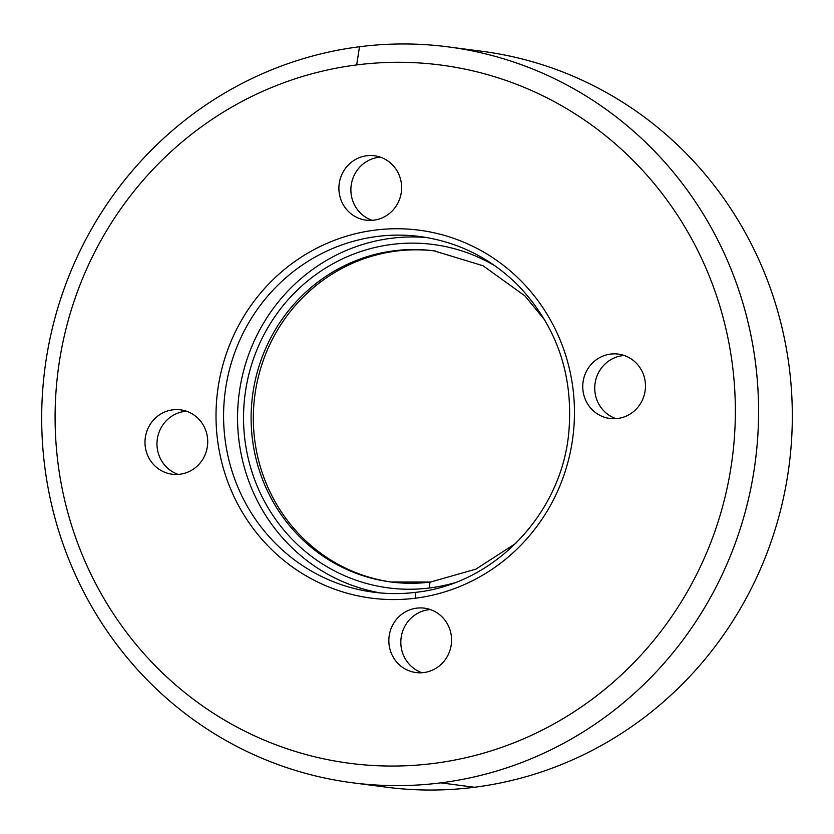 <?xml version="1.0" encoding="UTF-8"?>
<svg xmlns="http://www.w3.org/2000/svg" width="834" height="834" viewBox="0 0 834 834"><rect width="100%" height="100%" fill="white"/><g stroke="black" fill="none" stroke-linecap="round" stroke-linejoin="round"><path stroke-width="1.25" d="M396.348 251.065A166.967 161.202 97.4 0 1 435.108 250.982A166.967 161.202 -82.6 0 0 396.348 251.065A166.967 161.202 -82.6 0 0 253.348 415.895A166.967 161.202 -82.6 0 0 391.938 582.111A166.967 161.202 97.4 0 1 253.348 415.895A166.967 161.202 97.4 0 1 396.348 251.065M435.39 251.024A166.967 161.202 -82.6 0 0 433.993 250.836A166.967 161.202 -82.6 0 0 252.556 395.556A166.967 161.202 -82.6 0 0 390.823 581.976A166.967 161.202 97.4 0 1 252.556 395.556A166.967 161.202 97.4 0 1 433.993 250.836L483.032 265.744L524.951 295.914L544.956 320.287M429.771 587.949A173.159 167.175 -82.6 0 0 454.082 582.945A173.159 167.175 97.4 0 1 429.771 587.949A6.182 1.564 -97.3 0 1 430.584 582.028A6.182 1.564 -97.3 0 1 430.688 582.028A166.967 161.202 97.4 0 1 390.823 581.976L430.584 582.028A6.182 1.564 82.7 0 0 429.771 587.949A173.159 167.175 97.4 0 1 247.145 381.93A173.159 167.175 97.4 0 1 495.396 266.109A173.159 167.175 -82.6 0 0 247.145 381.93A173.159 167.175 -82.6 0 0 429.771 587.949M430.688 582.028A6.182 1.564 82.7 0 0 430.584 582.028L475.912 569.132L515.892 543.288M426.987 237.596A179.341 173.149 -82.6 0 0 239.118 393.804A179.341 173.149 -82.6 0 0 380.648 592.964A179.341 173.149 97.4 0 1 239.118 393.804A179.341 173.149 97.4 0 1 426.987 237.596M421.67 236.762A179.341 173.149 -82.6 0 0 420.023 236.533A179.341 173.149 -82.6 0 0 225.138 391.98A179.341 173.149 -82.6 0 0 373.642 592.203A179.341 173.149 97.4 0 1 225.138 391.98A179.341 173.149 97.4 0 1 420.023 236.533C457.689 241.766 490.256 257.904 517.726 284.967C556.872 325.979 573.875 375.394 568.736 433.211C561.126 514.161 494.239 583.8 416.364 592.265A6.182 1.564 -97.3 0 1 416.468 592.265A179.341 173.149 97.4 0 1 373.642 592.203C387.862 594.048 402.103 594.069 416.364 592.265A6.182 1.564 82.7 0 0 415.551 598.186A185.523 179.122 -82.6 0 0 539.296 302.513A185.523 179.122 -82.6 0 0 230.862 341.784A185.523 179.122 -82.6 0 0 415.551 598.186A6.182 1.564 -97.3 0 1 416.364 592.265A6.182 1.564 82.7 0 1 416.468 592.265M356.681 64.927A352.073 339.918 -82.6 0 0 121.847 626.053A352.073 339.918 -82.6 0 0 707.169 551.514A352.073 339.918 -82.6 0 0 356.681 64.927A352.073 339.918 97.4 0 1 707.169 551.514A352.073 339.918 97.4 0 1 121.847 626.053A352.073 339.918 97.4 0 1 356.681 64.927L359.506 46.746A371.047 358.234 -82.6 0 0 43.994 460.159A371.047 358.234 -82.6 0 0 440.769 782.855A371.047 358.234 -82.6 0 0 756.282 369.441A371.047 358.234 -82.6 0 0 359.506 46.746L356.681 64.927M423.766 672.569A32.463 31.348 97.4 0 1 391.438 627.7A32.463 31.348 97.4 0 1 445.419 620.819A32.463 31.348 97.4 0 1 423.766 672.569A32.463 31.348 -82.6 0 0 451.569 640.408A32.463 31.348 -82.6 0 0 424.402 608.163A32.463 31.348 -82.6 0 0 389.124 636.311A32.463 31.348 -82.6 0 0 416.01 672.558A32.463 31.348 -82.6 0 0 423.766 672.569M617.671 418.491A32.463 31.348 97.4 0 1 585.353 373.622A32.463 31.348 97.4 0 1 639.324 366.752A32.463 31.348 97.4 0 1 617.671 418.491A32.463 31.348 -82.6 0 0 645.474 386.33A32.463 31.348 -82.6 0 0 618.307 354.096A32.463 31.348 -82.6 0 0 583.029 382.233A32.463 31.348 -82.6 0 0 609.915 418.48A32.463 31.348 -82.6 0 0 617.671 418.491M373.82 220.166A32.463 31.348 97.4 0 1 341.492 175.296A32.463 31.348 97.4 0 1 395.472 168.426A32.463 31.348 97.4 0 1 373.82 220.166A32.463 31.348 -82.6 0 0 401.623 188.004A32.463 31.348 -82.6 0 0 374.456 155.77A32.463 31.348 -82.6 0 0 339.177 183.907A32.463 31.348 -82.6 0 0 366.063 220.155A32.463 31.348 -82.6 0 0 373.82 220.166M179.915 474.244A32.463 31.348 97.4 0 1 147.587 429.374A32.463 31.348 97.4 0 1 201.567 422.494A32.463 31.348 97.4 0 1 179.915 474.244A32.463 31.348 -82.6 0 0 207.718 442.083A32.463 31.348 -82.6 0 0 180.551 409.838A32.463 31.348 -82.6 0 0 145.272 437.986A32.463 31.348 -82.6 0 0 172.158 474.233A32.463 31.348 -82.6 0 0 179.915 474.244M415.551 598.186A185.523 179.122 97.4 0 1 230.862 341.784A185.523 179.122 97.4 0 1 539.296 302.513A185.523 179.122 97.4 0 1 415.551 598.186M352.167 782.73L385.892 787.129A371.047 358.234 -82.6 0 0 474.494 787.254A371.047 358.234 -82.6 0 0 792.3 419.679A371.047 358.234 -82.6 0 0 481.833 51.27L448.108 46.871A371.047 358.234 97.4 0 1 758.565 415.29A371.047 358.234 97.4 0 1 440.769 782.855A371.047 358.234 97.4 0 1 352.167 782.73A371.047 358.234 97.4 0 1 41.7 414.321A371.047 358.234 97.4 0 1 359.506 46.746A371.047 358.234 97.4 0 1 448.108 46.871M464.924 49.477A371.047 358.234 97.4 0 1 792.29 410.881A371.047 358.234 97.4 0 1 474.494 787.254L440.769 782.855L474.494 787.254A371.047 358.234 97.4 0 1 369.076 784.523M430.313 609.55A32.463 31.348 -82.6 0 0 401.102 637.874A32.463 31.348 -82.6 0 0 422.077 672.736A32.463 31.348 97.4 0 1 401.102 637.874A32.463 31.348 97.4 0 1 430.313 609.55M186.462 411.225A32.463 31.348 -82.6 0 0 157.251 439.549A32.463 31.348 -82.6 0 0 178.226 474.41A32.463 31.348 97.4 0 1 157.251 439.549A32.463 31.348 97.4 0 1 186.462 411.225M380.367 157.157A32.463 31.348 -82.6 0 0 351.156 185.471A32.463 31.348 -82.6 0 0 372.131 220.332A32.463 31.348 97.4 0 1 351.156 185.471A32.463 31.348 97.4 0 1 380.367 157.157M624.228 355.482A32.463 31.348 -82.6 0 0 595.017 383.796A32.463 31.348 -82.6 0 0 615.982 418.658A32.463 31.348 97.4 0 1 595.017 383.796A32.463 31.348 97.4 0 1 624.228 355.482"/></g></svg>
